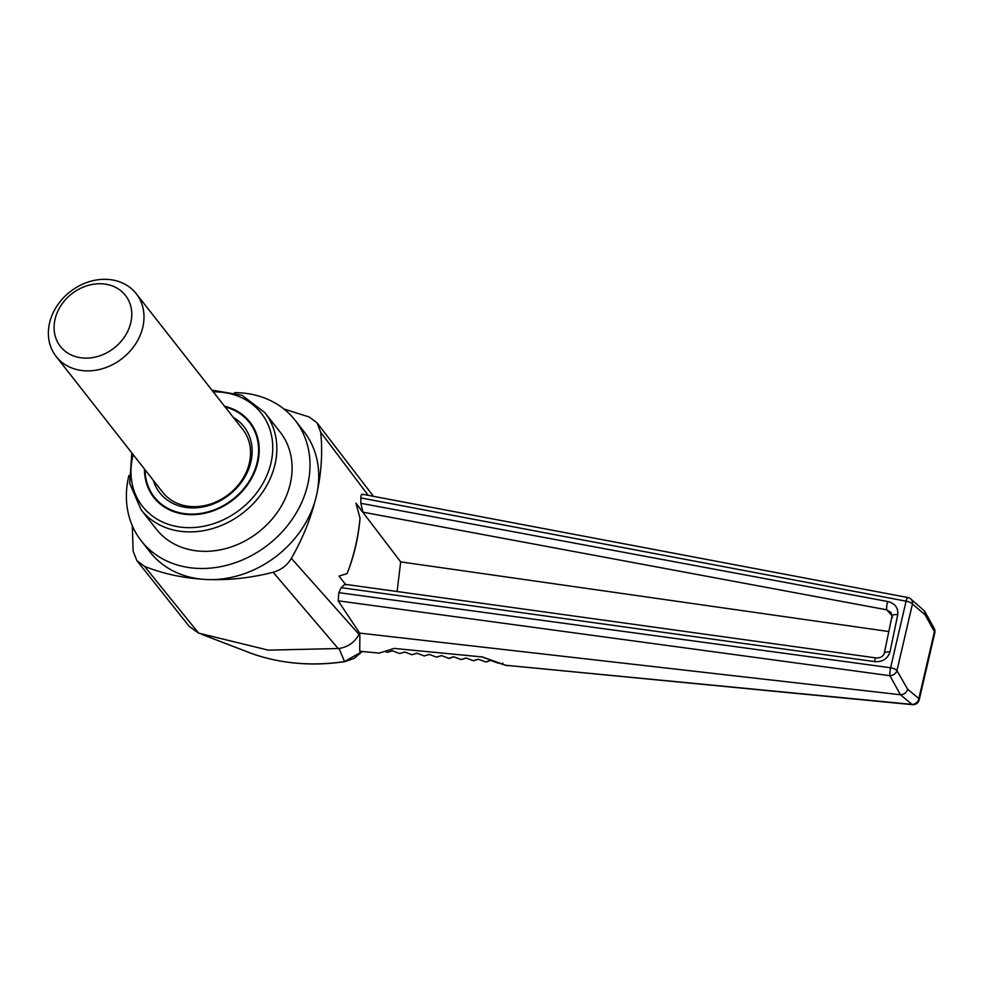 <?xml version="1.0" encoding="UTF-8"?>
<svg xmlns="http://www.w3.org/2000/svg" width="984" height="984" viewBox="0 0 984 984"><rect width="100%" height="100%" fill="white"/><g stroke="black" fill="none" stroke-linecap="round" stroke-linejoin="round"><path stroke-width="1.48" d="M234.536 392.641A97.736 81.315 141.9 0 1 295.089 420.242L303.798 431.349A97.736 81.315 141.9 0 1 317.475 490.622A97.736 81.315 141.9 0 1 315.077 500.942A97.736 81.315 141.9 0 1 211.769 579.613A97.736 81.315 141.9 0 1 201.253 579.133A97.736 81.315 141.9 0 1 150.023 552.024L141.302 540.917A97.736 81.315 141.9 0 1 128.683 476.477A97.736 81.315 141.9 0 1 128.904 475.53M368.213 495.346L320.71 432.247C322.629 451.349 321.547 470.807 317.475 490.622M320.71 432.247L317.032 422.812L309.247 416.995L283.921 409.012M295.089 420.242A97.736 81.315 141.9 0 1 268.386 544.546A97.736 81.315 141.9 0 1 141.302 540.917M201.253 579.133L201.24 579.133C181.191 577.682 162.298 573.426 144.574 566.378L198.608 633.118L189.272 626.451L136.973 560.794L144.574 566.378M211.769 579.613L211.769 579.613C232.064 580.006 252.507 577.559 273.109 572.27C280.993 570.068 287.082 565.431 291.362 558.371L358.988 634.36L359.861 636.427L359.738 651.236L379.246 653.105L359.738 651.236M136.973 560.794L133.111 551.126L132.323 525.764M251.646 653.499L252.199 653.708A6.359 2.718 109.4 0 0 252.248 653.72L220.613 641.58L252.199 653.708C266.861 658.849 282.236 662.048 298.3 663.314C313.539 664.483 328.963 663.905 344.548 661.568L339.062 648.505L268.251 650.141L198.608 633.118M338.262 648.616L273.109 572.27M252.248 653.72C281.387 663.819 312.26 666.451 344.843 661.642A6.359 1.513 81.4 0 1 344.548 661.568L361.829 651.752M358.926 634.495C354.732 642.281 348.115 646.943 339.062 648.505M888.81 631.531L400.697 561.889L397.106 591.458M892.549 617.325A6.359 2.472 11.8 0 1 892.045 616.021A6.359 2.472 11.8 0 1 897.752 614.729C898.355 607.755 894.973 603.34 887.63 601.482A6.359 1.07 100.5 0 0 886.682 609.809L362.924 512.172L355.962 503.254L360.033 518.211C358.496 537.153 354.203 555.616 347.143 573.586L339 576.12L345.987 584.963M360.033 518.211C358.25 537.227 353.957 555.689 347.143 573.586M315.077 500.942C309.935 520.708 302.026 539.847 291.362 558.371M379.246 653.105L394.129 648.419L482.394 656.968L505.788 665.27L912.008 704.384L900.458 694.741L889.893 675.701L338.188 600.83L359.64 633.093L358.988 634.372M338.188 600.83L338.828 592.663L890.594 667.767A6.359 2.448 13.1 0 1 896.941 670.645A6.359 4.945 150.1 0 1 889.893 675.701A6.359 0.947 -82.2 0 1 890.594 667.767L906.092 601.175A6.359 1.082 -79.3 0 1 907.801 597.522A6.359 6.359 0 0 1 910.741 598.936L924.554 611.052L924.997 614.729L912.439 604.041A6.359 5.572 -49.6 0 0 910.741 598.936M341.214 587.669L344.88 584.287L875.908 657.902A6.359 0.959 97.9 0 0 874.505 661.605L341.214 587.669L338.828 592.663M362.924 512.172L360.857 503.304L887.63 601.482M900.815 694.753C904.308 694.421 906.584 692.576 907.642 689.231L896.941 670.645L912.439 604.041A6.359 2.448 13.1 0 0 906.092 601.175L360.882 497.929L360.857 503.304M360.882 497.929C360.943 494.632 361.608 493.55 362.887 494.694M874.505 661.605C882.39 662.171 887.543 658.972 889.954 652.023A6.359 2.472 -168.2 0 0 884.259 653.327L884.259 653.327C883.079 656.599 880.286 658.124 875.908 657.902M892.094 615.799L886.682 609.809L890.975 612.429L892.045 616.021L884.259 653.327M400.697 561.889L355.962 503.254M502.787 663.081L503.033 664.495L481.545 656.771M359.64 633.093L900.458 694.741M359.627 633.204L359.861 636.427M503.193 664.458L505.456 665.27A1.907 0.922 109.7 0 0 505.788 665.27L912.414 704.667A6.359 1.562 -84.5 0 1 912.008 704.384A6.359 5.584 129.9 0 0 918.847 698.603L934.431 631.642A6.359 4.908 -29.1 0 0 934.16 628.284L924.554 611.052M507.51 665.737L505.456 665.27A1.907 0.922 109.7 0 1 505.198 665.061M498.63 662.921L490.549 660.399L485.715 661.912L478.273 659.194L473.439 660.707L465.998 657.989L461.164 659.514L453.722 656.783L448.839 658.284M441.558 655.664L436.613 657.103L441.447 655.578L448.852 658.37L442.074 655.811M449.307 658.382L453.833 656.869M466.108 658.075L461.127 659.575L454.35 657.017M478.384 659.28L473.402 660.781L466.625 658.222M485.666 661.9L478.901 659.428M224.549 406.244A61.069 50.799 141.9 0 1 249.899 422.062A61.069 50.799 141.9 0 1 233.22 499.724A61.069 50.799 141.9 0 1 153.811 497.449A61.069 50.799 141.9 0 1 144.488 469.073M264.819 412.591L280.071 432.025A78.646 65.436 141.9 0 1 258.595 532.061A78.646 65.436 141.9 0 1 156.321 529.134L141.069 509.7A78.646 65.436 -38.1 0 0 215.951 527.498A78.646 65.436 -38.1 0 0 274.991 464.448A78.646 65.436 -38.1 0 0 264.819 412.591L241.929 395.248L211.917 390.144M233.319 417.413A53.542 44.551 141.9 0 1 250.871 461.976A53.542 44.551 141.9 0 1 202.778 506.969A53.542 44.551 141.9 0 1 153.246 480.241M56.149 356.503L162.717 492.295A50.885 42.337 -38.1 0 0 192.101 506.625A50.885 42.337 -38.1 0 0 249.358 463.021A50.885 42.337 -38.1 0 0 242.777 429.467L136.222 293.675A50.885 42.337 141.9 0 1 135.411 344.203A50.885 42.337 141.9 0 1 85.546 370.833A50.885 42.337 141.9 0 1 56.149 356.503A50.885 42.337 141.9 0 1 70.049 291.793A50.885 42.337 141.9 0 1 136.222 293.675M225.127 406.982A60.43 50.27 141.9 0 1 249.37 422.419A60.43 50.27 141.9 0 1 232.864 499.282A60.43 50.27 141.9 0 1 154.291 497.031A60.43 50.27 141.9 0 1 145.066 469.811M84.267 358.09A41.34 34.403 141.9 0 1 64.452 300.846A41.34 34.403 141.9 0 1 130.036 303.847A41.34 34.403 141.9 0 1 84.267 358.09M486.133 661.998L490.659 660.485M497.99 663.118L491.176 660.621M429.282 654.458L424.338 655.898L429.172 654.385L436.576 657.164L429.799 654.606M417.007 653.265L412.062 654.692L416.896 653.179L424.301 655.971L417.523 653.401M404.731 652.06L399.787 653.487L404.621 651.974L412.025 654.766L405.248 652.207M392.456 650.854L387.512 652.294L392.345 650.768L399.75 653.561L392.973 651.002M384.892 651.322L387.475 652.355L384.769 651.359M897.752 614.729L889.954 652.023M912.414 704.667A6.359 6.359 0 0 0 919.216 699.784L934.8 632.823A6.359 2.448 -166.9 0 0 934.431 631.642L924.997 614.729M919.216 699.784A6.359 2.448 -166.9 0 0 918.847 698.603L907.642 689.231M133.197 454.694A75.473 62.791 -38.1 0 0 185.103 527.535A75.473 62.791 -38.1 0 0 270.981 462.923A75.473 62.791 -38.1 0 0 213.27 391.866M220.613 641.58L201.646 634.299M344.843 661.642L354.24 658.357L361.952 651.765M317.032 422.812L373.489 496.354M934.8 632.823A6.359 6.359 0 0 0 934.16 628.284M362.173 494.202L907.801 597.522M131.856 452.972L129.667 483.341L141.069 509.7M253.909 428.2L249.37 422.419M158.83 502.812L154.291 497.031"/></g></svg>
